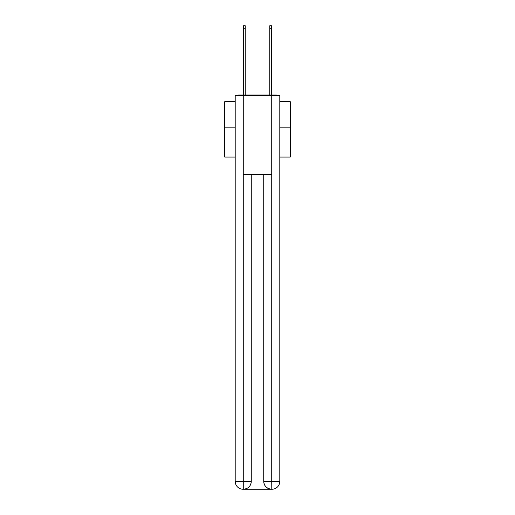 <?xml version="1.0" encoding="UTF-8"?>
<svg xmlns="http://www.w3.org/2000/svg" width="515" height="515" viewBox="0 0 515 515"><rect width="100%" height="100%" fill="white"/><g stroke="black" fill="none" stroke-linecap="round" stroke-linejoin="round"><path stroke-width="0.77" d="M279.8 157.075L290.299 157.075L290.299 101.713L279.8 101.713M235.201 127.817L224.701 127.817L224.701 101.713L235.201 101.713M224.701 127.817L224.701 157.075L235.201 157.075M277.797 95.674A2.627 2.627 0 0 0 276.066 95.017L238.934 95.017A2.627 2.627 0 0 0 237.203 95.674M290.299 127.817L279.8 127.817M238.934 95.017L243.531 95.017L243.531 25.75L245.237 25.75L245.237 95.017L247.264 95.017M267.736 95.017L269.763 95.017L269.763 25.75L271.469 25.75L271.469 95.017L276.066 95.017M243.267 95.674L235.201 95.674L235.201 481.377A7.873 7.873 0 0 0 243.067 489.25L271.605 489.25A7.873 7.873 0 0 1 263.732 481.377L263.732 174.392L263.732 481.377C264.131 486.018 266.757 488.645 271.605 489.25L271.933 489.25A7.873 7.873 0 0 0 279.8 481.377L279.8 95.674L243.267 95.674L243.267 174.392L271.733 174.392L271.733 95.674M251.269 174.392L251.269 481.377A7.873 7.873 0 0 1 243.395 489.25C248.262 488.741 250.889 486.115 251.269 481.377L251.269 174.392M263.732 481.377L271.733 481.377L271.798 489.25M235.201 481.377A7.873 7.873 0 0 0 243.067 489.25A7.873 7.873 0 0 1 235.201 481.377L243.267 481.377L243.267 489.25M251.269 481.377L243.267 481.377L243.267 174.392M271.733 174.392L271.733 481.377L279.8 481.377M243.531 28.769L245.237 28.769M271.469 28.769L269.763 28.769"/></g></svg>
